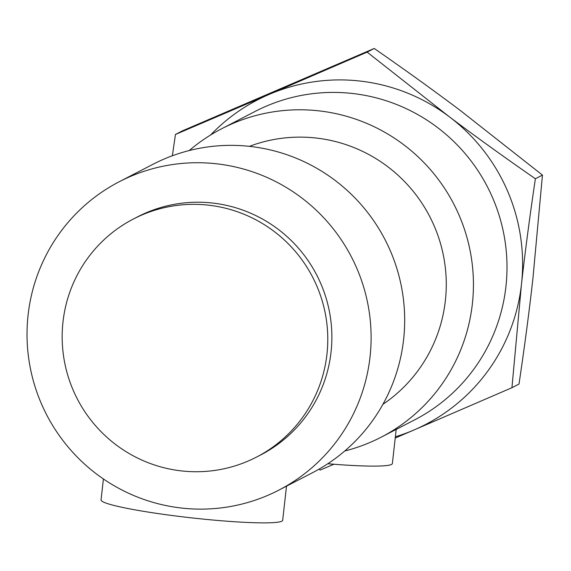 <?xml version="1.0" encoding="UTF-8"?>
<svg xmlns="http://www.w3.org/2000/svg" width="571" height="571" viewBox="0 0 571 571"><rect width="100%" height="100%" fill="white"/><g stroke="black" fill="none" stroke-linecap="round" stroke-linejoin="round"><path stroke-width="0.86" d="M396.195 429.413L392.37 463.545A91.381 7.744 -173.6 0 1 391.542 464.43A91.381 7.744 -173.6 0 1 327.811 463.738M286.506 486.164L282.674 520.295A91.381 7.744 -173.6 0 1 281.846 521.187A91.381 7.744 -173.6 0 1 185.282 517.148A91.381 7.744 -173.6 0 1 101.053 499.925L103.408 478.962M180.086 470.747A134.021 132.479 62.6 0 1 64.43 361.386A134.021 132.479 62.6 0 1 133.386 219.007A134.021 132.479 62.6 0 1 312.637 277.156A134.021 132.479 62.6 0 1 256.565 457.071A134.021 132.479 62.6 0 1 180.086 470.747M133.386 219.007L137.475 216.887A134.021 132.479 62.6 0 1 316.734 275.044A134.021 132.479 62.6 0 1 260.654 454.959L256.565 457.071M179.786 507.84A173.62 171.621 62.6 0 1 29.956 366.161A173.62 171.621 62.6 0 1 119.282 181.721A173.62 171.621 62.6 0 1 351.493 257.057A173.62 171.621 62.6 0 1 278.855 490.125A173.62 171.621 62.6 0 1 179.786 507.84M119.282 181.721L152.842 164.355A173.62 171.621 62.6 0 1 385.061 239.692A173.62 171.621 62.6 0 1 312.416 472.759L278.855 490.125M249.406 146.347A146.205 144.527 62.6 0 1 429.749 216.566A146.205 144.527 62.6 0 1 382.891 404.339M189.279 150.537A173.62 171.621 62.6 0 1 221.605 128.775A173.62 171.621 62.6 0 1 453.817 204.111A173.62 171.621 62.6 0 1 381.178 437.179A173.62 171.621 62.6 0 1 344.741 450.997M221.605 128.775L255.166 111.409A173.62 171.621 62.6 0 1 487.384 186.746A173.62 171.621 62.6 0 1 414.739 419.813L381.178 437.179M367.139 52.125L449.063 116.577A182.756 180.657 -117.4 0 0 269.105 94.429L367.139 52.125L374.212 48.464L182.527 130.802L175.454 134.463L269.105 94.429A182.756 180.657 -117.4 0 0 210.592 135.006M535.377 178.752C529.76 216.509 525.12 251.711 521.466 284.372A182.756 180.657 -117.4 0 0 449.063 116.577C475.35 136.369 504.122 157.096 535.377 178.752L542.45 175.097L460.526 110.646C434.231 90.846 405.46 70.126 374.212 48.464M511.937 387.716L413.904 430.02A182.756 180.657 -117.4 0 0 521.466 284.372L511.937 387.716L519.01 384.055C524.628 346.304 529.267 311.102 532.921 278.441L542.45 175.097M395.368 436.794A182.756 180.657 -117.4 0 0 413.904 430.02L395.232 438.036M333.907 464.237L320.26 470.054L318.989 469.169M172.356 155.769L175.454 134.463"/></g></svg>
